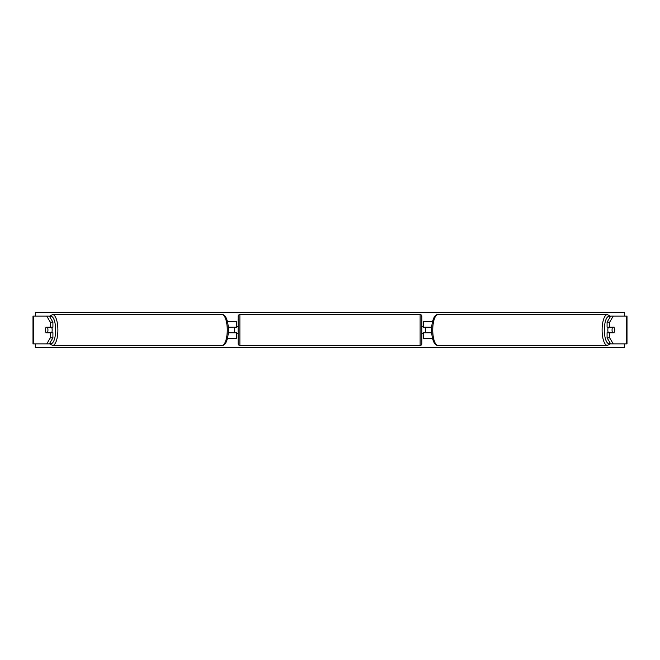 <?xml version="1.0" encoding="UTF-8"?>
<svg xmlns="http://www.w3.org/2000/svg" width="660" height="660" viewBox="0 0 660 660"><rect width="100%" height="100%" fill="white"/><g stroke="black" fill="none" stroke-linecap="round" stroke-linejoin="round"><path stroke-width="0.99" d="M227.411 338.662L236.412 338.662L236.412 332.772L228.31 332.772M236.412 327.575L236.412 321.337L227.411 321.337M234.679 327.228L236.758 327.575L236.758 326.535L238.144 326.535M234.679 327.575L234.679 332.772M228.31 327.228L236.412 327.228M52.915 322.138L50.308 322.138L46.753 316.132L49.36 316.132L52.915 322.138L52.915 327.228L46.043 327.228A3.465 1.188 -90 0 0 45.565 330A3.465 1.188 -90 0 0 46.043 332.772L50.308 332.772L50.308 337.862L52.915 337.862L52.915 332.772L50.308 332.772M52.915 337.862L49.36 343.868L33 343.868L33 316.132L46.753 316.132M50.308 327.228L50.308 322.138M46.753 343.868L50.308 337.862M609.691 327.228L609.691 322.138L613.247 316.132L610.64 316.132L607.084 322.138L607.084 327.228L613.957 327.228A3.465 1.188 -90 0 1 614.435 330A3.465 1.188 -90 0 1 613.957 332.772L609.691 332.772L609.691 337.862L607.084 337.862L607.084 332.772L609.691 332.772M607.084 337.862L610.64 343.868L627 343.868L627 316.132L613.247 316.132M607.084 322.138L609.691 322.138M613.247 343.868L609.691 337.862M432.589 338.662L423.588 338.662L423.588 332.772L431.689 332.772M423.588 327.575L423.588 321.337L432.589 321.337M425.32 327.228L425.32 332.772M431.689 327.228L423.588 327.228M239.877 314.572L239.877 345.427A1.732 1.732 0 0 1 238.144 343.695L238.144 316.305A1.732 1.732 0 0 1 239.877 314.572L420.123 314.572A1.732 1.732 0 0 1 421.855 316.305L421.855 343.695A1.732 1.732 0 0 1 420.123 345.427L420.123 314.572M239.877 345.427L420.123 345.427M238.144 333.465L236.758 333.465L236.758 332.425L234.679 332.425M425.32 327.575L423.241 327.575L423.241 326.535L421.855 326.535L421.855 333.465L423.241 333.465L423.241 332.425L425.32 332.425M421.855 343.695L421.855 333.465M421.855 326.535L421.855 316.305M47.602 332.425L45.903 332.425A3.465 1.188 90 0 1 45.565 330A3.465 1.188 90 0 1 45.903 327.575L47.602 327.575A3.465 1.188 90 0 1 47.941 330A3.465 1.188 90 0 1 47.602 332.425L50.531 332.425A3.465 1.188 90 0 1 50.399 332.772M51.694 327.228A3.465 1.188 90 0 1 52.173 330A3.465 1.188 90 0 1 51.694 332.772M50.399 327.228A3.465 1.188 90 0 1 50.531 327.575L47.602 327.575M624.632 343.868L624.632 347.333L35.368 347.333L35.368 343.868M35.368 316.132L35.368 312.667L624.632 312.667L624.632 316.132M614.435 330A3.465 1.188 90 0 0 614.097 327.575L612.397 327.575A3.465 1.188 90 0 0 612.059 330A3.465 1.188 90 0 0 612.397 332.425L614.097 332.425A3.465 1.188 90 0 0 614.435 330M608.305 327.228A3.465 1.188 90 0 0 607.827 330A3.465 1.188 90 0 0 608.305 332.772M612.397 327.575L609.469 327.575A3.465 1.188 90 0 1 609.601 327.228M612.397 332.425L609.469 332.425A3.465 1.188 90 0 0 609.601 332.772M33.338 343.868L33.338 316.132M626.662 343.868L626.662 316.132M49.747 343.208A13.695 4.686 -90 0 0 55.671 330A13.695 4.686 -90 0 0 49.747 316.792M57.89 330A15.427 5.272 90 0 1 52.618 345.427L221.991 345.427A15.427 5.272 -90 0 0 227.263 330A15.427 5.272 -90 0 0 221.991 314.572L52.618 314.572A15.427 5.272 90 0 1 57.89 330M610.253 343.208A13.695 4.686 -90 0 1 604.329 330A13.695 4.686 -90 0 1 610.253 316.792M610.549 316.288L607.381 314.572A15.427 5.272 90 0 0 602.11 330A15.427 5.272 90 0 0 607.381 345.427L438.009 345.427A15.427 5.272 -90 0 1 432.737 330A15.427 5.272 -90 0 1 438.009 314.572C435.839 314.053 431.846 317.666 431.59 330C431.846 342.334 435.839 345.947 438.009 345.427M49.45 343.712L52.618 345.427M221.991 314.572C224.161 314.053 228.154 317.666 228.41 330C228.154 342.334 224.161 345.947 221.991 345.427M49.45 316.288L52.618 314.572M607.381 314.572L438.009 314.572M610.549 343.712L607.381 345.427"/></g></svg>
